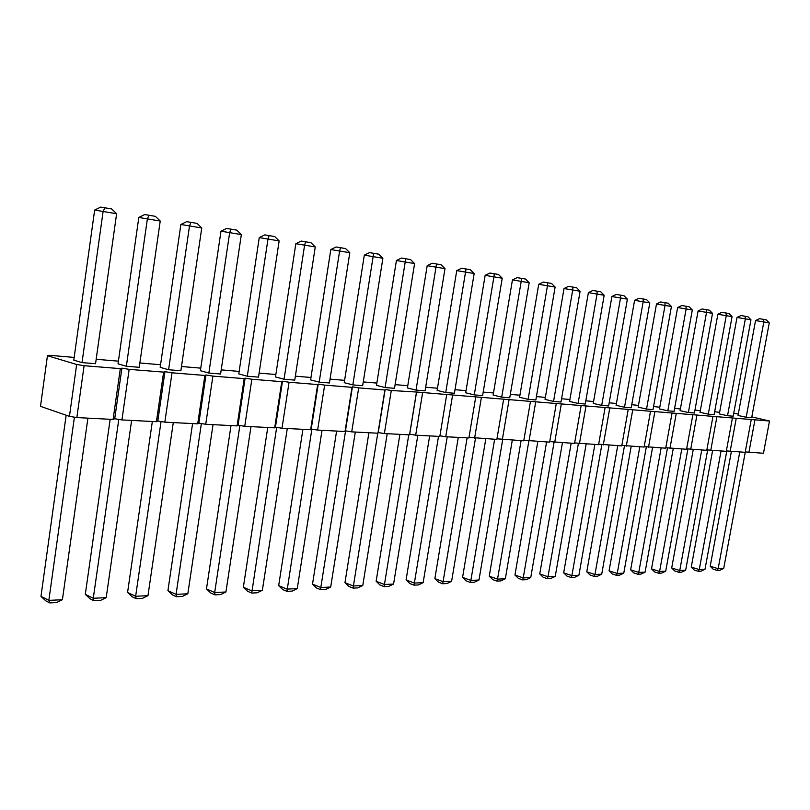 <?xml version="1.0" encoding="UTF-8"?>
<svg xmlns="http://www.w3.org/2000/svg" width="810" height="810" viewBox="0 0 810 810"><rect width="100%" height="100%" fill="white"/><g stroke="black" fill="none" stroke-linecap="round" stroke-linejoin="round"><path stroke-width="1.21" d="M47.446 355.722L40.5 406.347L69.437 416.37L76.656 364.49L47.446 355.722L49.369 355.307L74.176 357.412M96.177 359.275L118.412 361.169M139.867 362.981L160.562 364.743M181.491 366.515L200.758 368.145M221.191 369.876L239.152 371.405M259.109 373.096L275.845 374.514M295.356 376.164L310.969 377.49M330.034 379.11L344.594 380.346M363.255 381.925L376.842 383.079M395.098 384.628L407.774 385.702M425.655 387.22L437.481 388.223M454.997 389.701L466.033 390.643M483.195 392.091L493.492 392.971M510.32 394.399L519.919 395.209M536.433 396.606L545.373 397.396M561.573 398.743L569.906 399.502M585.812 400.798L593.568 401.547M609.191 402.783L616.41 403.512M631.76 404.696L638.462 405.405M653.548 406.539L659.775 407.238M674.608 408.321L680.38 409.009M694.96 410.052L700.316 410.721M714.663 411.723L719.614 412.381M733.728 413.333L738.295 413.981M751.822 416.887L769.5 421.018L416.553 392.03L391.291 390.501L385.155 389.488L384.882 389.985L358.688 387.868L352.411 386.836L351.996 387.332L324.648 385.125L318.229 384.072L317.662 384.558L289.069 382.249L282.508 381.176L281.758 381.662L251.859 379.242L245.126 378.149L244.205 378.624L212.888 376.103L205.993 374.969L204.869 375.455L172.024 372.802L164.967 371.648L163.62 372.124L129.154 369.35L121.905 368.155L120.315 368.631L84.098 365.705L76.656 364.49M528.13 399.32L519.574 397.285L538.721 284.31L547.449 285.768L528.13 399.32L535.856 399.958L555.123 287.054L547.449 285.768L547.681 282.801L543.318 282.083L538.721 284.31M529.183 282.72L525.498 279.045L521.508 278.367L521.194 281.384L529.183 282.72L509.743 397.811L501.714 397.153L493.138 395.077L512.447 279.916L521.194 281.384L501.714 397.153M445.733 392.546L437.127 390.41L456.749 270.611L465.537 272.079L445.733 392.546L454.41 393.255L474.174 273.517L465.537 272.079L466.013 268.971L461.619 268.242L456.749 270.611M474.275 394.895L465.679 392.789L485.149 275.349L493.918 276.828L474.275 394.895L482.618 395.574L502.22 278.215L493.918 276.828L494.313 273.76L489.918 273.031L485.149 275.349M578.077 403.431L569.572 401.446L588.394 292.613L597.051 294.06L578.077 403.431L585.255 404.028L604.179 295.255L597.051 294.06L597.162 291.185L592.829 290.466L588.394 292.613M553.564 401.416L545.029 399.401L564.023 288.542L572.71 290L553.564 401.416L561.006 402.033L580.112 291.236L572.71 290L572.883 287.074L568.529 286.345L564.023 288.542M627.396 299.143L624.004 295.731L620.571 295.144L620.521 297.989L627.396 299.143L608.634 405.952L601.708 405.375L593.244 403.41L611.904 296.541L620.521 297.989L601.708 405.375M750.961 319.798L747.924 316.72L745.119 316.244L745.352 318.856L750.961 319.798L733.202 416.198L727.542 415.733L719.331 413.91L737.009 317.459L745.352 318.856L727.542 415.733M732.058 316.639L728.97 313.51L726.074 313.024L726.256 315.667L732.058 316.639L714.126 414.629L708.284 414.153L700.022 412.31L717.862 314.26L726.256 315.667L708.284 414.153M667.815 410.822L659.472 408.928L677.636 307.537L686.131 308.954L667.815 410.822L674.062 411.338L692.317 309.997L686.131 308.954L686.019 306.241L681.777 305.532L677.636 307.537M712.516 313.369L709.378 310.19L706.381 309.683L706.533 312.366L712.516 313.369L694.423 413.009L688.389 412.513L680.086 410.65L698.088 310.959L706.533 312.366L688.389 412.513M671.429 306.504L668.169 303.213L664.959 302.667L665.02 305.431L671.429 306.504L653.002 409.597L646.542 409.07L638.148 407.157L656.485 304.003L665.02 305.431L646.542 409.07M624.52 407.258L616.086 405.314L634.584 300.338L643.16 301.776L624.52 407.258L631.203 407.805L649.802 302.879L643.16 301.776L643.15 298.971L638.867 298.262L634.584 300.338M444.984 268.647L441.055 264.738L436.56 263.979L436.003 267.138L444.984 268.647L425.068 390.845L416.026 390.096L407.41 387.939L427.194 265.67L436.003 267.138L416.026 390.096M382.887 258.258L378.766 254.188L373.886 253.358L373.116 256.628L382.887 258.258L362.657 385.702L352.836 384.892L344.23 382.674L364.308 255.15L373.116 256.628L352.836 384.892M385.094 387.555L376.478 385.368L396.414 260.516L405.213 261.994L385.094 387.555L394.51 388.324L414.588 263.564L405.213 261.994L405.881 258.775L401.476 258.046L396.414 260.516M168.591 369.735L160.177 367.355L180.873 224.481L189.51 225.929L168.591 369.735L180.873 370.747L201.751 227.974L189.51 225.929L190.957 222.365L186.634 221.656L180.873 224.481M208.858 373.046L200.384 370.697L220.978 231.184L229.665 232.642L208.858 373.046L220.583 374.007L241.35 234.596L229.665 232.642L230.961 229.149L226.608 228.43L220.978 231.184M284.047 379.232L275.481 376.954L295.832 243.699L304.6 245.167L284.047 379.232L294.749 380.113L315.262 246.959L304.6 245.167L305.613 241.795L301.219 241.066L295.832 243.699M247.303 376.215L238.778 373.896L259.261 237.583L267.988 239.051L247.303 376.215L258.501 377.136L279.146 240.914L267.988 239.051L269.133 235.609L274.712 236.56L279.146 240.914M319.191 382.128L310.594 379.88L330.814 249.551L339.613 251.019L319.191 382.128L329.437 382.968L349.809 252.73L339.613 251.019L340.494 247.698L336.089 246.979L330.814 249.551M82.023 362.607L73.791 360.156L94.648 210.063L103.103 211.481L82.023 362.607L95.55 363.72L116.62 213.739L103.103 211.481L104.925 207.795L111.669 208.94L116.62 213.739M160.228 221.029L155.419 216.351L148.989 215.257L147.369 218.882L160.228 221.029L139.239 367.315L126.36 366.252L118.027 363.842L138.814 217.455L147.369 218.882L126.36 366.252M746.182 417.272L738.021 415.469L755.538 320.558L763.83 321.945L746.182 417.272L751.67 417.717L769.267 322.856L763.83 321.945L763.567 319.373L759.426 318.684L755.538 320.558M769.5 421.018L763.476 453.266L745.251 451.909M751.255 419.55L745.18 452.314L726.367 450.917M732.422 418.021L726.287 451.332L706.846 449.884M712.962 416.451L706.765 450.319L686.667 448.821M692.844 414.831L686.586 449.267L665.8 447.727M672.027 413.151L665.719 448.183L644.203 446.583M650.491 411.409L644.122 447.059L621.847 445.409M628.185 409.617L621.756 445.895L598.671 444.184M605.07 407.744L598.59 444.69L574.654 442.918M581.104 405.81L574.563 443.445L549.727 441.602M556.227 403.805L549.636 442.149L523.847 440.235M530.408 401.719L523.756 440.802L496.965 438.817M503.577 399.563L496.864 439.405L469.01 437.339M475.683 397.305L468.909 437.957L445.733 436.742L439.921 435.8M446.644 394.966L439.82 436.438L415.682 435.183L409.698 434.211L409.526 434.869L384.375 433.552L378.25 432.56L377.956 433.218L351.712 431.862L345.465 430.839L345.019 431.507L317.621 430.09L311.222 429.047L310.625 429.725L282.001 428.237L275.451 427.164L274.681 427.852L244.742 426.293L238.039 425.209L237.087 425.898L205.73 424.268L198.865 423.154L197.711 423.853L164.835 422.142L157.798 420.998L156.421 421.706L121.935 419.914L114.706 418.74L113.096 419.448L76.849 417.565L69.437 416.37M84.098 365.705L76.849 417.565M120.315 368.631L113.096 419.448M121.905 368.155L114.706 418.74M129.154 369.35L121.935 419.914M163.62 372.124L156.421 421.706M164.967 371.648L157.798 420.998M172.024 372.802L164.835 422.142M204.869 375.455L197.711 423.853M205.993 374.969L198.865 423.154M212.888 376.103L205.73 424.268M244.205 378.624L237.087 425.898M245.126 378.149L238.039 425.209M251.859 379.242L244.742 426.293M281.758 381.662L274.681 427.852M282.508 381.176L275.451 427.164M289.069 382.249L282.001 428.237M317.662 384.558L310.625 429.725M318.229 384.072L311.222 429.047M324.648 385.125L317.621 430.09M351.996 387.332L345.019 431.507M352.411 386.836L345.465 430.839M358.688 387.868L351.712 431.862M384.882 389.985L377.956 433.218M385.155 389.488L378.25 432.56M391.291 390.501L384.375 433.552M416.401 392.526L409.526 434.869M416.553 392.03L409.698 434.211M422.557 393.022L415.682 435.183M452.547 395.442L445.733 436.742M481.342 397.761L474.589 438.25M509.024 399.998L502.332 439.688M535.653 402.145L529.011 441.075M561.279 404.21L554.698 442.412M585.964 406.205L579.433 443.698M609.758 408.129L603.288 444.933M632.711 409.981L626.292 446.138M654.855 411.763L648.506 447.292M676.249 413.495L669.951 448.406M696.914 415.155L690.677 449.479M716.901 416.775L710.724 450.522M736.239 418.335L730.114 451.534M754.95 419.843L748.885 452.507M521.093 440.66L497.542 579.13L496.935 581.114L492.794 579.636L489.25 576.183L497.542 579.13L505.349 578.765L500.843 580.922L496.935 581.114M512.295 440.205L489.25 576.183M528.849 441.045L505.349 578.765M502.676 439.708L478.983 580.011L470.873 580.395L470.347 582.41L474.397 582.208L478.983 580.011M494.626 439.293L470.873 580.395L462.571 577.388L466.195 580.902L470.347 582.41M485.798 438.828L462.571 577.388M438.524 436.367L414.021 585.154L409.86 583.575L406.073 579.93L414.396 583.068L423.154 582.653L418.395 584.942L414.021 585.154M429.664 435.912L406.073 579.93M447.221 436.823L423.154 582.653M467.117 437.856L442.726 583.757L438.564 582.218L434.859 578.634L443.181 581.702L451.605 581.307L446.938 583.554L442.726 583.757M458.278 437.4L434.859 578.634M475.48 438.291L451.605 581.307M571.161 443.272L547.995 576.74L547.276 578.664L543.156 577.236L539.744 573.915L547.995 576.74L555.255 576.396L550.911 578.482L547.276 578.664M562.423 442.817L539.744 573.915M578.38 443.526L555.255 576.396M546.588 441.987L523.23 577.915L522.561 579.869L518.43 578.421L514.957 575.029L523.23 577.915L530.753 577.56L526.328 579.676L522.561 579.869M537.82 441.531L514.957 575.029M554.07 442.311L530.753 577.56M601.83 444.7L578.897 575.282L571.89 575.616L571.121 577.5L574.624 577.327L578.897 575.282M594.854 444.498L571.89 575.616L563.669 572.842L567.01 576.102L571.121 577.5M586.146 444.052L563.669 572.842M726.793 450.988L704.994 569.308L699.263 569.582L698.25 571.303L701.116 571.161L704.994 569.308M721.052 451.059L699.263 569.582L691.254 567.101L694.251 570.058L698.25 571.303M712.597 450.623L691.254 567.101M707.656 450.016L685.665 570.23L679.752 570.503L678.77 572.255L681.736 572.113L685.665 570.23M701.733 450.056L679.752 570.503L671.703 567.982L674.75 570.989L678.77 572.255M693.238 449.611L671.703 567.982M661.142 447.95L638.766 572.447L637.865 574.249L633.805 572.933L630.646 569.825L638.766 572.447L645.094 572.144L641.024 574.087L637.865 574.249M652.566 447.505L630.646 569.825M667.46 447.991L645.094 572.144M687.892 449.024L665.709 571.171L659.593 571.465L658.651 573.237L661.709 573.085L665.709 571.171M681.777 449.024L659.593 571.465L651.513 568.883L654.612 571.941L658.651 573.237M673.242 448.578L651.513 568.883M646.329 446.938L623.771 573.156L617.24 573.47L616.37 575.292L619.64 575.13L623.771 573.156M639.809 446.837L617.24 573.47L609.079 570.797L612.299 573.956L616.37 575.292M631.182 446.391L609.079 570.797M617.726 445.692L594.955 574.523L594.135 576.376L590.044 575.009L586.764 571.799L594.955 574.523L601.719 574.199L597.517 576.214L594.135 576.376M609.059 445.237L586.764 571.799M624.469 445.834L601.719 574.199M417.818 435.294L393.569 584.051L384.456 584.486L384.163 586.612L388.719 586.389L393.569 584.051M408.767 434.828L384.456 584.486L376.134 581.276L380.001 585.002L384.163 586.612M399.897 434.362L376.134 581.276M355.296 432.044L330.693 587.027L320.811 587.503L320.709 589.7L325.65 589.457L330.693 587.027M345.576 430.859L320.811 587.503L312.508 584.131L316.558 588.009L320.709 589.7M336.606 431.072L312.508 584.131M377.774 433.218L353.079 588.121L348.928 586.47L344.969 582.673L353.292 585.964L362.769 585.508L357.828 587.888L353.079 588.121M368.904 432.753L344.969 582.673M387.2 433.704L362.769 585.508M161.058 421.524L135.645 596.261L136.191 598.691L132.162 596.778L127.575 592.454L135.645 596.261L147.967 595.684L142.357 598.387L136.191 598.691M152.341 421.494L127.575 592.454M173.289 422.587L147.967 595.684M201.376 423.559L176.064 594.348L176.458 596.727L172.388 594.864L167.923 590.642L176.064 594.348L187.829 593.791L182.341 596.443L176.458 596.727M192.577 423.589L167.923 590.642M213.03 424.653L187.829 593.791M276.666 427.366L251.728 593.062L247.607 591.29L243.354 587.25L251.596 590.774L262.369 590.267L257.104 592.798L251.728 593.062M267.756 427.498L243.354 587.25M287.287 428.51L262.369 590.267M250.999 426.627L225.929 591.988L214.68 592.525L214.933 594.854L220.553 594.581L225.929 591.988M239.871 425.503L214.68 592.525L206.479 588.91L210.833 593.042L214.933 594.854M231.012 425.584L206.479 588.91M311.86 429.148L286.953 591.34L282.811 589.619L278.67 585.66L286.942 589.103L297.26 588.617L292.106 591.097L286.953 591.34M302.92 429.32L278.67 585.66M322.026 430.312L297.26 588.617M87.915 418.142L62.41 599.734L48.853 600.372L49.764 602.903L56.538 602.569L62.41 599.734M74.409 417.17L48.853 600.372L40.976 596.352L45.826 600.878L49.764 602.903M66.147 415.226L40.976 596.352M131.625 420.42L106.201 597.658L93.282 598.266L94.011 600.747L100.47 600.433L106.201 597.658M118.786 419.398L93.282 598.266L85.303 594.358L90.021 598.782L94.011 600.747M110.16 419.296L85.303 594.358M739.753 452.031L718.156 568.691L717.113 570.382L713.134 569.157L710.198 566.251L718.156 568.691L723.715 568.428L719.898 570.25L717.113 570.382M731.359 451.595L710.198 566.251M745.322 451.919L723.715 568.428M555.123 287.054L551.519 283.449L547.681 282.801M512.447 279.916L517.134 277.638L521.508 278.367M474.174 273.517L470.326 269.7L466.013 268.971M502.22 278.215L498.454 274.458L494.313 273.76M604.179 295.255L600.726 291.782L597.162 291.185M580.112 291.236L576.578 287.692L572.883 287.074M611.904 296.541L616.258 294.435L620.571 295.144M737.009 317.459L740.947 315.556L745.119 316.244M717.862 314.26L721.872 312.326L726.074 313.024M692.317 309.997L689.118 306.757L686.019 306.241M698.088 310.959L702.159 308.985L706.381 309.683M656.485 304.003L660.687 301.958L664.959 302.667M649.802 302.879L646.471 299.538L643.15 298.971M427.194 265.67L432.155 263.25L436.56 263.979M364.308 255.15L369.481 252.629L373.886 253.358M414.588 263.564L410.559 259.575L405.881 258.775M201.751 227.974L197.073 223.408L190.957 222.365M241.35 234.596L236.793 230.131L230.961 229.149M315.262 246.959L310.939 242.696L305.613 241.795M259.261 237.583L264.759 234.89L269.133 235.609M349.809 252.73L345.597 248.569L340.494 247.698M94.648 210.063L100.683 207.097L104.925 207.795M138.814 217.455L144.706 214.559L148.989 215.257M769.267 322.856L766.29 319.839L763.567 319.373"/></g></svg>
